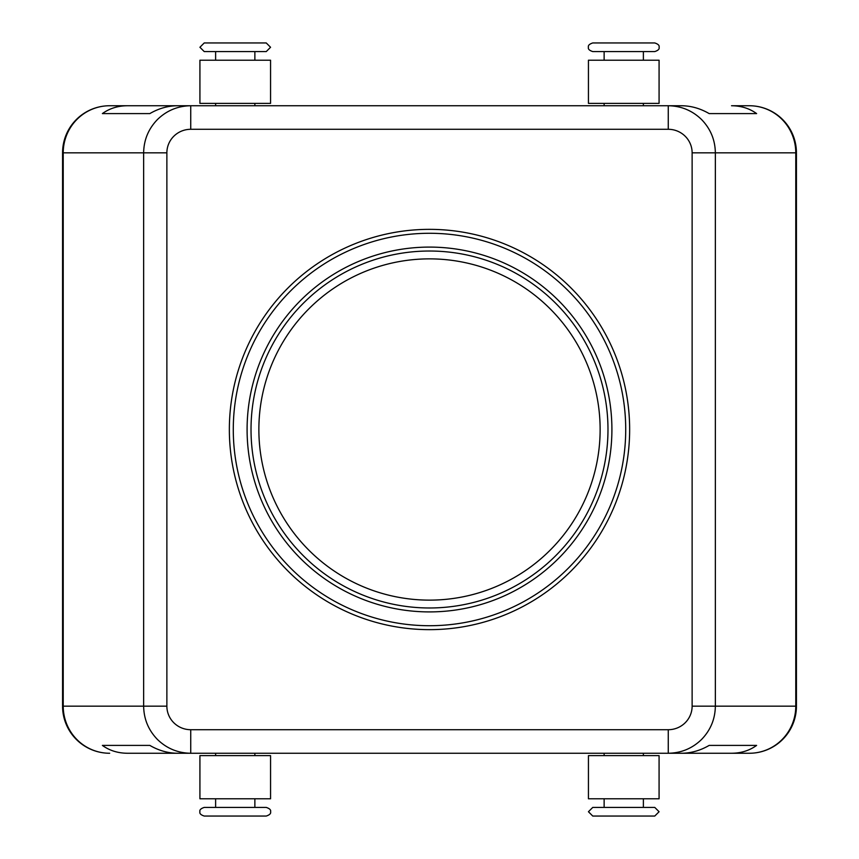 <?xml version="1.0" encoding="UTF-8"?>
<svg xmlns="http://www.w3.org/2000/svg" width="859" height="859" viewBox="0 0 859 859"><rect width="100%" height="100%" fill="white"/><g stroke="black" fill="none" stroke-linecap="round" stroke-linejoin="round"><path stroke-width="1.29" d="M654.762 816.05L623.752 816.05L654.762 816.05L659.078 811.734L654.762 807.417L592.753 807.417L604.135 807.417L604.135 798.784M654.762 42.95L592.753 42.95C589.328 44.077 587.889 45.516 588.436 47.266C587.889 49.017 589.328 50.456 592.753 51.583L654.762 51.583C658.187 50.456 659.626 49.017 659.078 47.266C659.626 45.516 658.187 44.077 654.762 42.95M204.238 816.05L266.247 816.05C269.672 814.923 271.111 813.484 270.564 811.734C271.111 809.983 269.672 808.544 266.247 807.417L204.238 807.417C200.813 808.544 199.374 809.983 199.922 811.734C199.374 813.484 200.813 814.923 204.238 816.05M204.238 42.95L199.922 47.266L204.238 51.583L266.247 51.583L270.564 47.266L266.247 42.95L204.238 42.95L235.248 42.95M429.5 600.13A170.63 170.63 0 0 0 600.13 429.5A170.63 170.63 0 0 0 429.5 258.87A170.63 170.63 0 0 0 258.87 429.5A170.63 170.63 0 0 0 429.5 600.13M731.535 753.257L681.445 753.257C691.033 753.193 700.268 750.573 709.158 745.408L756.618 745.408C749.467 750.573 741.102 753.193 731.535 753.257L749.338 753.257A47.095 46.44 90 0 0 782.173 739.47A47.095 46.44 90 0 0 795.778 706.162L715.354 706.162L715.354 152.838L795.778 152.838L795.778 706.162L796.433 706.162A47.095 47.095 0 0 1 782.635 739.47A47.095 47.095 0 0 0 796.433 706.162L796.433 152.838A47.095 47.095 0 0 0 749.338 105.743L731.535 105.743C741.102 105.807 749.467 108.427 756.618 113.592L709.158 113.592C700.268 108.427 691.033 105.807 681.445 105.743L668.259 105.743L668.259 129.29A23.88 23.547 0 0 1 692.129 152.838L692.129 706.162A23.88 23.547 0 0 1 668.259 729.71L190.741 729.71L190.741 753.257L668.259 753.257C681.176 753.053 692.279 748.457 701.556 739.47C710.543 730.182 715.15 719.09 715.354 706.162L692.129 706.162M692.129 152.838L715.354 152.838C715.15 139.91 710.543 128.818 701.556 119.53C692.279 110.543 681.176 105.947 668.259 105.743L190.741 105.743C177.824 105.947 166.721 110.543 157.444 119.53C148.457 128.818 143.85 139.91 143.646 152.838L143.646 706.162C143.85 719.09 148.457 730.182 157.444 739.47C166.721 748.457 177.824 753.053 190.741 753.257L127.465 753.257C117.898 753.193 109.533 750.573 102.382 745.408L149.842 745.408C158.732 750.573 167.967 753.193 177.555 753.257L127.465 753.257M127.465 105.743L177.555 105.743C167.967 105.807 158.732 108.427 149.842 113.592L102.382 113.592C109.533 108.427 117.898 105.807 127.465 105.743L109.662 105.743A47.095 47.095 0 0 0 62.567 152.838L62.567 706.162A47.095 47.095 0 0 0 109.662 753.257A47.095 46.44 -90 0 1 76.827 739.47A47.095 46.44 -90 0 1 63.222 706.162L63.222 152.838L166.871 152.838A23.88 23.547 180 0 1 190.741 129.29L190.741 105.743L109.662 105.743A47.095 46.44 90 0 0 76.827 119.53A47.095 46.44 90 0 0 63.222 152.838L62.567 152.838A47.095 47.095 0 0 1 109.662 105.743M749.338 753.257A47.095 47.095 0 0 0 782.635 739.47A47.095 47.095 0 0 1 749.338 753.257L668.259 753.257L668.259 729.71M659.078 798.784L659.078 755.619L588.436 755.619L588.436 798.784L659.078 798.784M659.078 60.216L659.078 103.381L588.436 103.381L588.436 60.216L659.078 60.216M199.922 798.784L199.922 755.619L270.564 755.619L270.564 798.784L199.922 798.784M199.922 60.216L199.922 103.381L270.564 103.381L270.564 60.216L199.922 60.216M429.5 233.283A196.217 196.217 0 0 1 625.717 429.5A196.217 196.217 0 0 1 429.5 625.717A196.217 196.217 0 0 1 233.283 429.5A196.217 196.217 0 0 1 429.5 233.283M429.5 629.647A200.147 200.147 0 0 1 229.353 429.5A200.147 200.147 0 0 1 429.5 229.353A200.147 200.147 0 0 1 629.647 429.5A200.147 200.147 0 0 1 429.5 629.647M429.5 611.909A182.409 182.409 0 0 1 247.091 429.5A182.409 182.409 0 0 1 429.5 247.091A182.409 182.409 0 0 1 611.909 429.5A182.409 182.409 0 0 1 429.5 611.909M429.5 251.021A178.479 178.479 0 0 0 251.021 429.5A178.479 178.479 0 0 0 429.5 607.979A178.479 178.479 0 0 0 607.979 429.5A178.479 178.479 0 0 0 429.5 251.021M623.752 816.05L592.753 816.05L588.436 811.734L592.753 807.417M102.382 113.592L149.842 113.592M709.158 113.592L756.618 113.592M749.338 105.743A47.095 46.44 90 0 1 782.173 119.53A47.095 46.44 90 0 1 795.778 152.838L796.433 152.838A47.095 47.095 0 0 0 749.338 105.743L731.535 105.743M102.382 745.408L149.842 745.408M709.158 745.408L756.618 745.408M109.662 753.257A47.095 47.095 0 0 1 62.567 706.162L166.871 706.162L166.871 152.838M190.741 729.71A23.88 23.547 180 0 1 166.871 706.162M190.741 129.29L668.259 129.29M604.135 753.257L604.135 755.619M643.38 60.216L643.38 51.583M643.38 105.743L643.38 103.381M215.62 798.784L215.62 807.417M215.62 753.257L215.62 755.619M254.865 60.216L254.865 51.583M254.865 105.743L254.865 103.381M215.62 105.743L215.62 103.381M215.62 60.216L215.62 51.583M254.865 755.619L254.865 753.257M254.865 807.417L254.865 798.784M604.135 103.381L604.135 105.743M604.135 51.583L604.135 60.216M643.38 753.257L643.38 755.619M643.38 798.784L643.38 807.417"/></g></svg>
